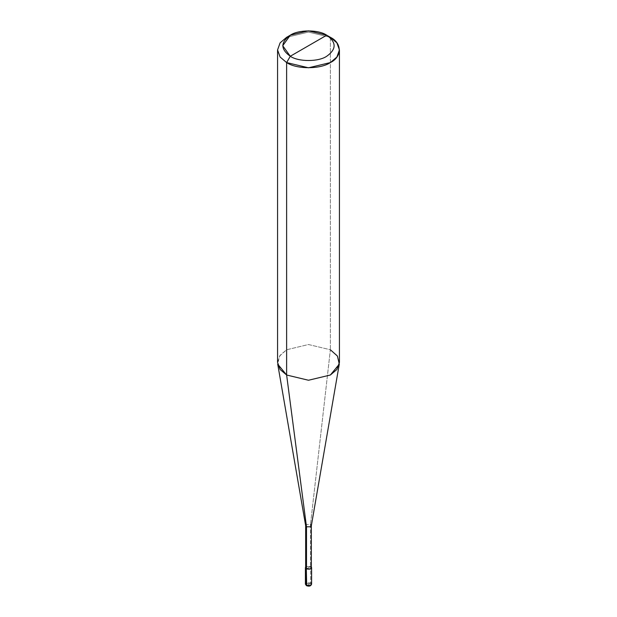 <?xml version="1.0" encoding="UTF-8"?>
<svg xmlns="http://www.w3.org/2000/svg" width="617" height="617" viewBox="0 0 617 617"><rect width="100%" height="100%" fill="white"/><g stroke="black" fill="none" stroke-linecap="round" stroke-linejoin="round"><path stroke-width="0.46" stroke-dasharray="3.08 2.31" d="M310.69 566.468L311.338 567.015L310.69 566.468L306.31 566.468L305.662 567.015L306.31 566.468L310.69 566.468L308.5 567.725L310.69 566.468L310.69 582.88L306.31 582.88L305.407 584.145L306.31 582.88L310.69 582.88L310.69 566.468M306.31 568.99L308.5 567.725L306.31 568.99M306.68 585.618L310.32 583.512C306.757 582.857 305.538 583.559 306.68 585.618C305.538 583.559 306.757 582.857 310.32 583.512L306.68 585.618C310.243 586.273 311.462 585.572 310.32 583.512C311.462 585.572 310.243 586.273 306.68 585.618M310.69 582.88L311.593 584.145M305.662 567.725L306.495 566.568L310.505 566.568L306.495 568.889L310.505 566.568L306.495 566.568M305.677 525.792L306.495 524.473L310.505 524.473L310.505 566.568L310.505 524.473L306.495 524.473L305.662 525.715M277.565 362.387L280.11 355.292L286.627 349.762L308.5 344.525L330.373 349.762L310.505 524.473L330.373 349.762L308.5 344.525L286.627 349.762L279.555 356.086L277.719 364.161M330.373 37.313L330.373 349.762L330.373 37.313L308.5 32.084L286.627 37.313L308.5 32.084L330.373 37.313L326.725 35.208M310.505 566.568L311.338 567.725M310.505 524.473L311.323 525.792M330.373 349.762L336.89 355.292L339.435 362.387"/><path stroke-width="0.93" d="M305.407 567.725L305.407 584.145L306.418 585.649C309.14 586.62 310.86 586.119 311.593 584.145L310.69 585.41L306.31 585.41L306.31 568.99L305.662 567.015L305.407 567.725L306.31 568.99L310.69 568.99L311.593 567.725L311.338 567.015L310.69 568.99L306.31 568.99L306.68 585.618L305.407 584.145L306.31 585.41L310.69 585.41L311.593 584.145L310.69 582.88M306.495 566.568L306.495 526.787L286.627 375.013L286.627 62.572L290.275 56.255C298.474 61.931 318.526 61.931 326.725 56.255C336.558 49.244 336.558 42.226 326.725 35.208L290.275 56.255C280.442 49.244 280.442 42.226 290.275 35.208C298.474 29.531 318.526 29.531 326.725 35.208C336.558 42.226 336.558 49.244 326.725 56.255C318.526 61.931 298.474 61.931 290.275 56.255L326.725 35.208L308.5 30.85L290.275 35.208L282.725 45.735L290.275 56.255L286.627 62.572L286.627 375.013L306.495 526.787L306.495 568.889L305.662 567.725L305.662 525.63L306.495 526.787L305.677 525.792L277.719 364.161L286.627 375.013L280.11 369.483L277.565 362.387L277.565 49.946L280.11 57.034L286.627 62.572L280.11 57.034L277.565 49.946L280.11 42.851L286.627 37.313L280.11 42.851L277.565 49.946M339.435 49.946L336.89 42.851L330.373 37.313C342.173 42.997 342.173 56.887 330.373 62.572C320.531 69.382 296.469 69.382 286.627 62.572L308.5 67.801L330.373 62.572L336.89 57.034L339.435 49.946L339.435 362.387L336.89 369.483L330.373 375.013L308.5 380.249L286.627 375.013L308.5 380.249L330.373 375.013L339.281 364.161L311.323 525.792L310.505 526.787L306.495 526.787L310.505 526.787L311.338 525.63L311.338 567.725L310.505 568.889L306.495 568.889C310.42 569.607 311.755 568.835 310.505 566.568M311.338 525.63L310.505 524.473M339.281 364.161L337.445 356.086L330.373 349.762M330.373 37.313L326.725 35.208L330.373 37.313M311.593 584.145L311.593 567.725M286.627 37.313L290.275 35.208"/></g></svg>
